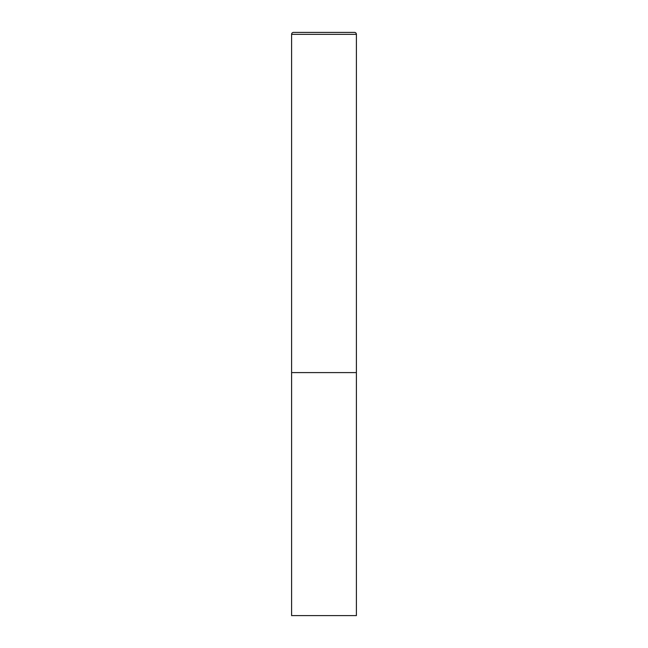<?xml version="1.0" encoding="UTF-8"?>
<svg xmlns="http://www.w3.org/2000/svg" width="648" height="648" viewBox="0 0 648 648"><rect width="100%" height="100%" fill="white"/><g stroke="black" fill="none" stroke-linecap="round" stroke-linejoin="round"><path stroke-width="0.97" d="M291.6 34.344L291.6 615.6L356.4 615.6L356.4 372.6L291.6 372.6L356.4 372.6L356.4 34.344A1.944 1.944 0 0 0 354.456 32.4L293.544 32.4A1.944 1.944 0 0 0 291.6 34.344L356.4 34.344"/></g></svg>

